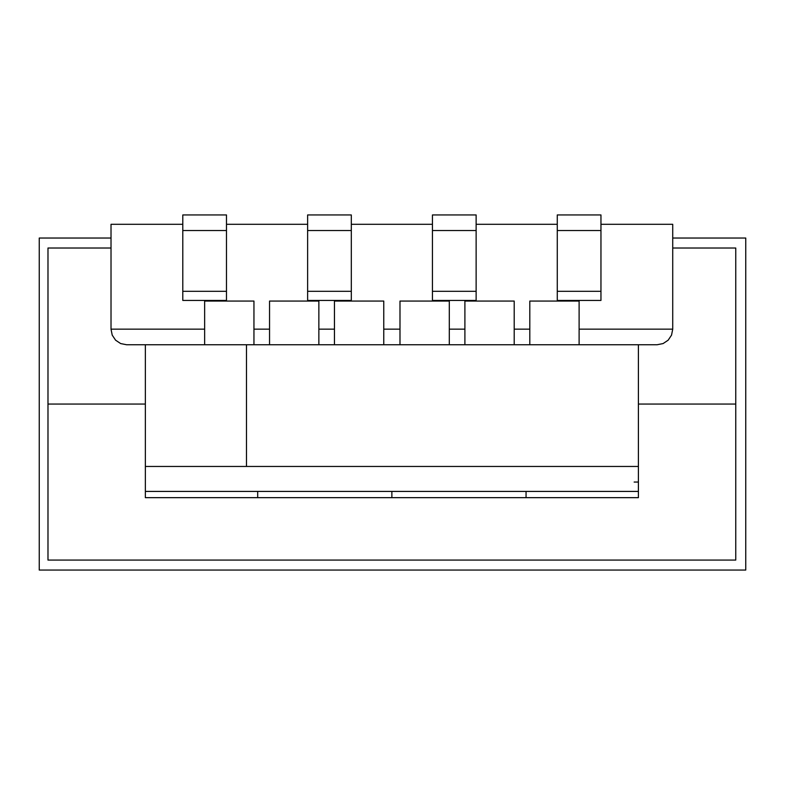 <?xml version="1.0" encoding="UTF-8"?>
<svg xmlns="http://www.w3.org/2000/svg" width="785" height="785" viewBox="0 0 785 785"><rect width="100%" height="100%" fill="white"/><g stroke="black" fill="none" stroke-linecap="round" stroke-linejoin="round"><path stroke-width="1.18" d="M638.401 482.059L634.143 482.059M269.549 344.752L269.549 301.067L318.857 301.067L318.857 344.752L334.459 344.752L269.549 344.752L269.549 329.15L253.947 329.15L253.947 344.752L204.64 344.752L204.64 301.067L253.947 301.067L253.947 344.752L269.549 344.752L204.64 344.752L204.64 329.15L111.019 329.15L111.019 224.304L182.797 224.304L111.019 224.304L111.019 329.15L204.64 329.15L204.64 301.067L253.947 301.067L253.947 329.15L269.549 329.15L269.549 301.067L318.857 301.067L318.857 329.15L334.459 329.15L334.459 301.067L383.767 301.067L383.767 329.15L399.987 329.15L399.987 301.067L449.295 301.067L449.295 329.15L464.897 329.15L464.897 301.067L514.204 301.067L514.204 329.15L529.806 329.15L529.806 301.067L579.114 301.067L579.114 329.15L672.725 329.15L672.725 224.304L600.957 224.304L672.725 224.304L672.725 329.15L579.114 329.15L579.114 344.752L514.204 344.752L529.806 344.752L529.806 301.067L579.114 301.067L579.114 344.752L529.806 344.752L529.806 329.15L514.204 329.15L514.204 344.752L449.295 344.752L464.897 344.752L464.897 301.067L514.204 301.067L514.204 344.752M557.271 224.304L476.132 224.304L557.271 224.304M432.447 224.304L351.307 224.304L432.447 224.304M307.622 224.304L226.482 224.304L307.622 224.304M145.353 491.42L638.401 491.42L145.353 491.42M668.163 340.19L671.538 335.126L668.163 340.19L663.099 343.565L668.163 340.19L663.099 343.565L657.123 344.752L663.099 343.565L657.123 344.752L579.114 344.752L657.123 344.752L663.099 343.565L668.163 340.19L671.538 335.126L672.725 329.15M495.561 344.752L464.897 344.752L464.897 329.15L449.295 329.15L449.295 344.752L399.987 344.752L399.987 301.067L449.295 301.067L449.295 344.752L383.767 344.752L399.987 344.752L399.987 329.15L383.767 329.15L383.767 344.752L334.459 344.752L334.459 301.067L383.767 301.067L383.767 344.752L334.459 344.752L334.459 329.15L318.857 329.15L318.857 344.752L292.56 344.752M204.64 344.752L126.63 344.752L204.64 344.752M351.307 230.545L351.307 214.943L307.622 214.943L307.622 300.439L351.307 300.439L351.307 214.943L307.622 214.943L307.622 230.545L351.307 230.545L351.307 291.304L307.622 291.304L307.622 230.545L351.307 230.545M226.482 230.545L226.482 214.943L182.797 214.943L182.797 300.439L226.482 300.439L226.482 214.943L182.797 214.943L182.797 230.545L226.482 230.545L226.482 291.304L182.797 291.304L182.797 230.545L226.482 230.545M307.622 300.439L351.307 300.439L351.307 291.304L307.622 291.304L307.622 300.439M182.797 300.439L226.482 300.439L226.482 291.304L182.797 291.304L182.797 300.439M120.654 343.565L126.63 344.752L120.654 343.565L126.63 344.752L120.654 343.565L115.591 340.19L120.654 343.565M112.216 335.126L115.591 340.19L112.216 335.126L115.591 340.19L112.216 335.126L111.019 329.15M432.447 291.304L432.447 300.439L476.132 300.439L476.132 214.943L432.447 214.943L432.447 291.304L432.447 230.545L476.132 230.545L476.132 214.943L432.447 214.943L432.447 230.545L476.132 230.545L476.132 291.304L432.447 291.304L432.447 300.439L476.132 300.439L476.132 291.304L432.447 291.304M557.271 291.304L557.271 300.439L600.957 300.439L600.957 214.943L557.271 214.943L557.271 291.304L557.271 230.545L600.957 230.545L600.957 214.943L557.271 214.943L557.271 230.545L600.957 230.545L600.957 291.304L557.271 291.304L557.271 300.439L600.957 300.439L600.957 291.304L557.271 291.304M246.48 466.457L246.48 344.752L246.48 466.457L145.353 466.457L638.401 466.457L246.48 466.457M391.872 491.42L391.872 497.661L391.872 491.42M735.761 404.049L638.401 404.049L638.401 497.661L145.353 497.661L145.353 404.049L47.983 404.049L47.983 560.078L735.761 560.078L735.761 404.049L735.761 560.078L47.983 560.078L47.983 404.049L145.353 404.049L47.983 404.049L145.353 404.049L145.353 344.752L145.353 497.661L638.401 497.661L638.401 404.049L735.761 404.049L638.401 404.049L735.761 404.049L735.761 248.021L672.725 248.021L735.761 248.021L735.761 404.049M638.401 344.752L638.401 404.049L638.401 344.752M111.019 248.021L47.983 248.021L47.983 404.049L47.983 248.021L111.019 248.021M745.75 570.057L39.25 570.057L39.25 238.032L111.019 238.032L39.25 238.032L39.25 570.057L745.75 570.057L745.75 238.032L745.75 570.057M672.725 238.032L745.75 238.032L672.725 238.032M526.058 491.42L526.058 497.661M257.686 491.42L257.686 497.661"/></g></svg>
